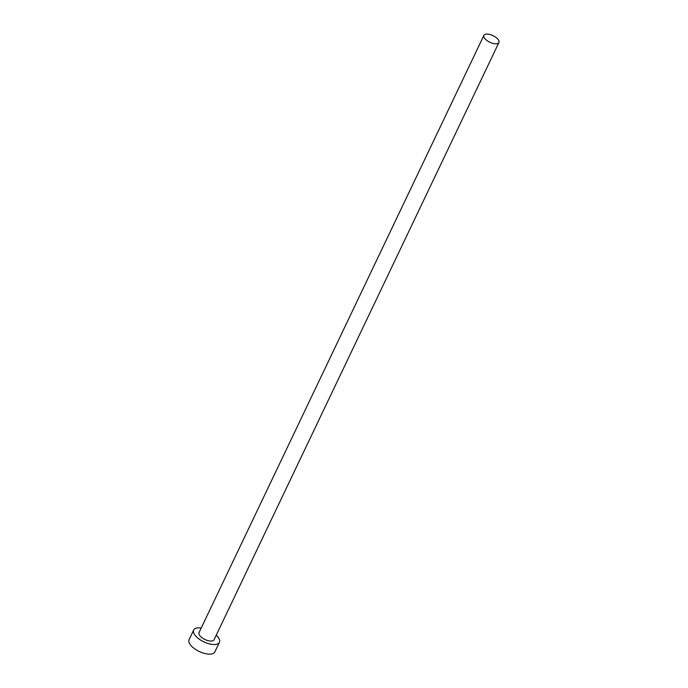 <?xml version="1.0" encoding="UTF-8"?>
<svg xmlns="http://www.w3.org/2000/svg" width="688" height="688" viewBox="0 0 688 688"><rect width="100%" height="100%" fill="white"/><g stroke="black" fill="none" stroke-linecap="round" stroke-linejoin="round"><path stroke-width="1.03" d="M485.565 39.354A8.316 3.664 25.5 0 0 493.305 43.482A8.316 3.664 25.5 0 0 498.92 42.527A8.316 3.664 25.5 0 0 497.261 38.528A8.316 3.664 25.5 0 0 489.521 34.4A8.316 3.664 25.5 0 0 483.905 35.363A8.316 3.664 25.5 0 0 485.565 39.354M483.905 35.363L199.038 632.599A8.316 3.664 25.5 0 0 200.698 636.598A8.316 3.664 25.5 0 0 208.43 640.726A8.316 3.664 25.5 0 0 214.054 639.763L498.92 42.527M201.231 627.998A14.259 6.278 25.5 0 0 193.672 630.045A14.259 6.278 25.5 0 0 196.519 636.89A14.259 6.278 25.5 0 0 209.78 643.968A14.259 6.278 25.5 0 0 219.42 642.317A14.259 6.278 25.5 0 0 216.565 635.471A14.259 6.278 25.5 0 0 216.247 635.162M193.672 630.045L189.08 639.677A14.259 6.278 25.5 0 0 191.926 646.522A14.259 6.278 25.5 0 0 205.187 653.6A14.259 6.278 25.5 0 0 214.819 651.957L219.42 642.317"/></g></svg>
